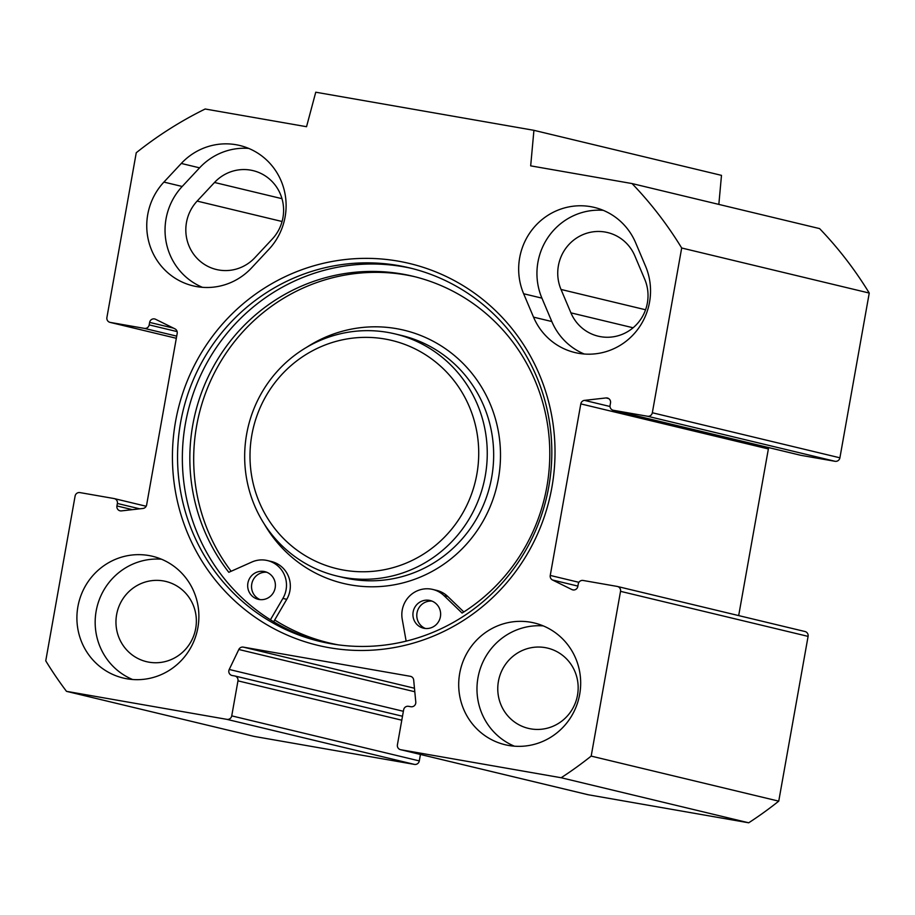 <?xml version="1.0" encoding="UTF-8"?>
<svg xmlns="http://www.w3.org/2000/svg" width="915" height="915" viewBox="0 0 915 915"><rect width="100%" height="100%" fill="white"/><g stroke="black" fill="none" stroke-linecap="round" stroke-linejoin="round"><path stroke-width="1.37" d="M603.237 210.336A62.609 60.905 -76.5 0 0 541.92 298.141L551.814 321.531A62.609 60.905 -76.5 0 0 584.239 354.013M533.537 317.139L523.643 293.749A62.609 60.905 103.5 0 1 533.125 228.476A62.609 60.905 103.5 0 1 594.281 207.408A62.609 60.905 103.5 0 1 635.662 242.818L645.555 266.208A62.609 60.905 103.5 0 1 636.085 331.482A62.609 60.905 103.5 0 1 574.929 352.55A62.609 60.905 103.5 0 1 533.537 317.139L551.814 321.531M251.579 267.889A62.609 60.905 103.5 0 1 193.122 285.857A62.609 60.905 103.5 0 1 149.122 243.013A62.609 60.905 103.5 0 1 163.911 182.085L181.296 163.453A62.609 60.905 103.5 0 1 239.741 145.485A62.609 60.905 103.5 0 1 283.742 188.341A62.609 60.905 103.5 0 1 268.953 249.269L251.579 267.889M248.708 148.413A62.609 60.905 -76.5 0 0 199.573 167.845L182.188 186.477A62.609 60.905 -76.5 0 0 202.444 287.321M570.914 312.85A41.267 40.134 -76.5 0 0 598.193 336.182A41.267 40.134 -76.5 0 0 638.498 322.297A41.267 40.134 -76.5 0 0 644.743 279.281L634.85 255.891A41.267 40.134 -76.5 0 0 607.571 232.547A41.267 40.134 -76.5 0 0 567.254 246.432A41.267 40.134 -76.5 0 0 561.021 289.46L570.914 312.85L633.088 327.776M197.137 201.094A41.267 40.134 -76.5 0 0 187.381 241.251A41.267 40.134 -76.5 0 0 216.386 269.502A41.267 40.134 -76.5 0 0 254.908 257.653L272.293 239.032A41.267 40.134 -76.5 0 0 282.037 198.875A41.267 40.134 -76.5 0 0 253.032 170.625A41.267 40.134 -76.5 0 0 214.51 182.474L197.137 201.094L282.072 221.499M400.507 749.671L588.059 794.723A4.266 4.152 -76.5 0 0 588.311 794.769L748.71 822.791A384.163 373.697 -76.5 0 0 778.745 801.151L808.094 636.383A4.266 4.152 -76.5 0 0 804.994 631.522L617.442 586.481A4.266 4.152 103.5 0 1 620.53 591.342L591.182 756.099A384.163 373.697 103.5 0 1 561.158 777.739L400.747 749.728A4.266 4.152 103.5 0 1 397.407 744.81L403.641 709.788A4.266 4.152 -76.5 0 1 408.479 706.311L410.904 706.723A4.266 4.152 103.5 0 0 415.787 702.057L413.683 680.028A4.266 4.152 103.5 0 0 410.297 676.299L243.299 647.122A4.266 4.152 103.5 0 0 238.815 649.49L229.23 669.471A4.266 4.152 103.5 0 0 232.216 675.522L234.629 675.945A4.266 4.152 -76.5 0 1 237.969 680.851L231.735 715.873A4.266 4.152 103.5 0 1 226.897 719.362L66.486 691.34A384.163 373.697 103.5 0 1 45.75 660.836L75.099 496.079A4.266 4.152 103.5 0 1 79.937 492.59L114.032 498.538A4.266 4.152 -76.5 0 1 117.372 503.456L116.926 505.938A4.266 4.152 103.5 0 0 121.421 510.89L142.946 508.466A4.266 4.152 103.5 0 0 146.629 504.943L177.19 333.403A4.266 4.152 103.5 0 0 174.937 328.84L155.55 319.266A4.266 4.152 103.5 0 0 149.625 322.4L149.179 324.882A4.266 4.152 -76.5 0 1 144.341 328.371L110.246 322.412A4.266 4.152 103.5 0 1 106.906 317.494L136.255 152.736A384.163 373.697 103.5 0 1 205.177 108.999L306.536 126.705L315.755 92.209L533.925 130.319L530.677 165.855L632.036 183.56A384.163 373.697 103.5 0 1 681.686 247.999L652.338 412.757A4.266 4.152 103.5 0 1 647.5 416.245L835.063 461.297A4.266 4.152 -76.5 0 0 839.901 457.809L869.25 293.052A384.163 373.697 -76.5 0 0 819.6 228.601L632.036 183.56M420.443 754.463L419.299 760.914L231.735 715.873M66.486 691.34L254.05 736.392L414.449 764.402A4.266 4.152 -76.5 0 0 419.299 760.914M718.835 204.4L721.489 175.36L533.925 130.319M835.063 461.297L800.968 455.338A4.266 4.152 103.5 0 1 800.728 455.293L613.164 410.24A4.266 4.152 -76.5 0 0 613.416 410.297L647.5 416.245M768.829 447.629A4.266 4.152 -76.5 0 0 768.371 448.945L738.68 615.589M411.933 268.472A192.081 186.854 -76.5 0 0 187.804 412.173A192.081 186.854 -76.5 0 0 322.229 641.975M331.001 643.737A192.081 186.854 103.5 0 1 319.827 641.415A192.081 186.854 103.5 0 1 183 411.018A192.081 186.854 103.5 0 1 409.543 267.878A192.081 186.854 103.5 0 1 547.65 492.556A192.081 186.854 103.5 0 1 331.001 643.737M329.286 647.706A196.348 191.006 -76.5 0 0 543.899 386.233A196.348 191.006 -76.5 0 0 217.976 329.309A196.348 191.006 -76.5 0 0 329.286 647.706M573.625 589.992L571.886 589.569A4.266 4.152 103.5 0 0 577.822 586.435L578.257 583.953A4.266 4.152 -76.5 0 1 583.095 580.465L617.19 586.424A4.266 4.152 103.5 0 1 617.442 586.481M571.886 589.569L552.5 579.996A4.266 4.152 103.5 0 1 550.247 575.432L580.808 403.892A4.266 4.152 103.5 0 1 584.491 400.37L606.016 397.945A4.266 4.152 103.5 0 1 610.511 402.897L610.065 405.379A4.266 4.152 -76.5 0 0 613.164 410.24M579.687 694.325A62.609 60.905 103.5 0 1 505.069 744.719A62.609 60.905 103.5 0 1 460.474 669.631A62.609 60.905 103.5 0 1 534.314 622.978A62.609 60.905 103.5 0 1 579.687 694.325M197.892 627.644A62.609 60.905 103.5 0 1 123.273 678.038A62.609 60.905 103.5 0 1 78.679 602.939A62.609 60.905 103.5 0 1 152.508 556.286A62.609 60.905 103.5 0 1 197.892 627.644M330.887 643.348A191.372 186.157 -76.5 0 0 336.663 644.629A191.372 186.157 103.5 0 1 330.887 643.348L328.965 642.879A191.372 186.157 103.5 0 1 274.683 620.004L273.654 621.765M161.475 559.214A62.609 60.905 -76.5 0 0 96.944 607.331A62.609 60.905 -76.5 0 0 132.584 679.502M116.617 614.64A41.267 40.134 -76.5 0 0 146.526 661.671A41.267 40.134 -76.5 0 0 195.192 630.927A41.267 40.134 -76.5 0 0 165.798 581.437A41.267 40.134 -76.5 0 0 116.617 614.64M543.27 625.894A62.609 60.905 -76.5 0 0 478.751 674.012A62.609 60.905 -76.5 0 0 514.39 746.183M498.423 681.332A41.267 40.134 -76.5 0 0 528.332 728.363A41.267 40.134 -76.5 0 0 576.999 697.607A41.267 40.134 -76.5 0 0 547.605 648.117A41.267 40.134 -76.5 0 0 498.423 681.332M681.686 247.999L869.25 293.052M591.182 756.099L778.745 801.151M561.158 777.739L748.71 822.791M275.163 587.865A14.228 13.839 103.5 0 1 258.213 599.314A14.228 13.839 103.5 0 1 247.896 583.095A14.228 13.839 103.5 0 1 264.858 571.646A14.228 13.839 103.5 0 1 275.163 587.865M266.745 572.252A14.228 13.839 -76.5 0 0 260.169 599.634M440.412 616.721A14.228 13.839 103.5 0 1 423.462 628.17A14.228 13.839 103.5 0 1 413.145 611.963A14.228 13.839 103.5 0 1 430.107 600.503A14.228 13.839 103.5 0 1 440.412 616.721M431.994 601.109A14.228 13.839 -76.5 0 0 425.418 628.491M270.417 619.787L282.907 598.41A25.609 24.911 -76.5 0 0 267.512 560.575L271.366 561.501A25.609 24.911 103.5 0 1 286.75 599.336L274.683 620.004M267.512 560.575A25.609 24.911 -76.5 0 0 251.819 562.05L228.807 572.31A184.727 179.695 103.5 0 1 218.399 358.12A184.727 179.695 103.5 0 1 412.951 276.261A184.727 179.695 103.5 0 1 547.822 426.379A184.727 179.695 103.5 0 1 462.075 613.061L444.004 595.619A25.609 24.911 -76.5 0 0 432.761 589.443A25.609 24.911 -76.5 0 0 402.234 619.249L406.146 641.129M414.872 276.73A184.727 179.695 -76.5 0 0 222.379 358.84A184.727 179.695 -76.5 0 0 231.14 571.269M432.761 589.443L436.604 590.358A25.609 24.911 103.5 0 1 447.847 596.546L463.825 611.952M338.127 644.835A191.372 186.157 103.5 0 1 328.965 642.879M384.941 339.019A117.383 114.192 103.5 0 1 451.495 529.362A117.383 114.192 103.5 0 1 256.646 495.335A117.383 114.192 103.5 0 1 384.941 339.019M387.8 332.408A124.497 121.112 -76.5 0 0 247.37 430.382A124.497 121.112 -76.5 0 0 336.892 576.015A124.497 121.112 -76.5 0 0 483.726 483.234A124.497 121.112 -76.5 0 0 395.04 333.906A124.497 121.112 -76.5 0 0 387.8 332.408M541.92 298.141L523.643 293.749M163.911 182.085L182.188 186.477M199.573 167.845L181.296 163.453M414.472 688.24L243.299 647.122M214.51 182.474L281.98 198.681M561.021 289.46L645.567 309.762M620.53 591.342L808.094 636.383M839.901 457.809L652.338 412.757M226.897 719.362L414.449 764.402M401.788 720.197L237.969 680.851M588.311 794.769L400.747 749.728M578.909 582.317L550.247 575.432M768.371 448.945L580.808 403.892M610.019 406.5L584.491 400.37M608.704 398.585L606.016 397.945M800.968 455.338L613.416 410.297M577.88 586.092L552.5 579.996M403.378 711.298L229.23 669.471M414.804 691.751L238.815 649.49M110.006 322.366L176.321 338.287L110.246 322.412M176.698 336.137L144.341 328.371M132.389 509.655L116.926 505.938M139.721 508.832L117.372 503.456M177.133 331.596L149.179 324.882M173.507 328.13L149.625 322.4M282.907 598.41L286.75 599.336M444.004 595.619L447.847 596.546M306.788 347.208A130.193 126.647 103.5 0 1 396.492 328.645A130.193 126.647 103.5 0 1 477.607 529.957A130.193 126.647 103.5 0 1 264.309 524.078M395.04 333.906L401.445 335.439A124.497 121.112 103.5 0 1 490.131 484.778A124.497 121.112 103.5 0 1 343.308 577.548L336.892 576.015M402.497 716.251L234.881 675.991M146.171 506.258L114.272 498.595"/></g></svg>
